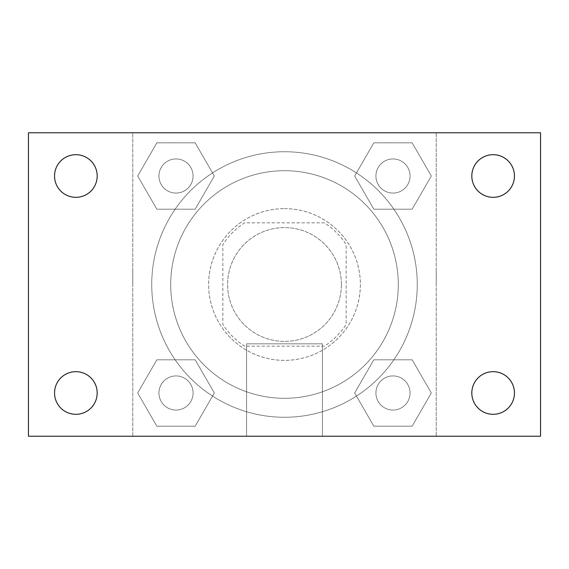 <?xml version="1.0" encoding="UTF-8"?>
<svg xmlns="http://www.w3.org/2000/svg" width="569" height="569" viewBox="0 0 569 569"><rect width="100%" height="100%" fill="white"/><g stroke="black" fill="none" stroke-linecap="round" stroke-linejoin="round"><path stroke-width="0.43" stroke-dasharray="2.85 2.13" d="M341.4 284.5A56.9 56.9 0 0 0 256.05 235.225A56.9 56.9 0 0 0 256.05 333.775A56.9 56.9 0 0 0 341.4 284.5A56.9 56.9 0 0 0 256.05 235.225A56.9 56.9 0 0 0 256.05 333.775A56.9 56.9 0 0 0 341.4 284.5M324.422 346.144L244.578 346.144A73.437 73.437 0 0 1 222.856 324.422L222.856 244.578A73.437 73.437 0 0 1 244.578 222.856L324.422 222.856A73.437 73.437 0 0 1 346.144 244.578L346.144 324.422A73.437 73.437 0 0 1 324.422 346.144L244.578 346.144A73.437 73.437 0 0 1 222.856 324.422L222.856 244.578A73.437 73.437 0 0 1 244.578 222.856L324.422 222.856A73.437 73.437 0 0 1 346.144 244.578L346.144 324.422A73.437 73.437 0 0 1 324.422 346.144M284.5 208.631A75.869 75.869 0 0 1 350.205 322.431A75.869 75.869 0 0 1 218.795 322.431A75.869 75.869 0 0 1 284.5 208.631A75.869 75.869 0 0 0 208.631 284.5A75.869 75.869 0 0 0 284.5 360.369A75.869 75.869 0 0 0 360.369 284.5A75.869 75.869 0 0 0 284.5 208.631M398.3 284.5A113.8 113.8 0 0 0 227.6 185.949A113.8 113.8 0 0 0 227.6 383.051A113.8 113.8 0 0 0 398.3 284.5A113.8 113.8 0 0 0 227.6 185.949A113.8 113.8 0 0 0 227.6 383.051A113.8 113.8 0 0 0 398.3 284.5M137.684 176.013L156.845 142.819L195.174 142.819L214.335 176.013L195.174 209.2L156.845 209.2L137.684 176.013L156.845 142.819L195.174 142.819L214.335 176.013L195.174 209.2L156.845 209.2L137.684 176.013L156.845 142.819L195.174 142.819L214.335 176.013L195.174 209.2L156.845 209.2L137.684 176.013M137.684 392.987L156.845 359.8L195.174 359.8L214.335 392.987L195.174 426.181L156.845 426.181L137.684 392.987L156.845 359.8L195.174 359.8L214.335 392.987L195.174 426.181L156.845 426.181L137.684 392.987L156.845 359.8L195.174 359.8L214.335 392.987L195.174 426.181L156.845 426.181L137.684 392.987M132.769 436.231L132.769 132.769L436.231 132.769L436.231 436.231L132.769 436.231L132.769 132.769L436.231 132.769L436.231 436.231L132.769 436.231M354.665 176.013L373.826 142.819L412.155 142.819L431.316 176.013L412.155 209.2L373.826 209.2L354.665 176.013L373.826 142.819L412.155 142.819L431.316 176.013L412.155 209.2L373.826 209.2L354.665 176.013L373.826 142.819L412.155 142.819L431.316 176.013L412.155 209.2L373.826 209.2L354.665 176.013M354.665 392.987L373.826 359.8L412.155 359.8L431.316 392.987L412.155 426.181L373.826 426.181L354.665 392.987L373.826 359.8L412.155 359.8L431.316 392.987L412.155 426.181L373.826 426.181L354.665 392.987L373.826 359.8L412.155 359.8L431.316 392.987L412.155 426.181L373.826 426.181L354.665 392.987M301.093 132.769L267.907 132.783L301.093 132.769M417.269 284.5A132.769 132.769 0 0 0 218.119 169.519A132.769 132.769 0 0 0 218.119 399.481A132.769 132.769 0 0 0 417.269 284.5A132.769 132.769 0 0 0 218.119 169.519A132.769 132.769 0 0 0 218.119 399.481A132.769 132.769 0 0 0 417.269 284.5M193.083 392.987A17.07 17.07 0 0 0 167.478 378.207A17.07 17.07 0 0 0 167.478 407.774A17.07 17.07 0 0 0 193.083 392.987A17.07 17.07 0 0 0 167.478 378.207A17.07 17.07 0 0 0 167.478 407.774A17.07 17.07 0 0 0 193.083 392.987A17.07 17.07 0 0 0 167.478 378.207A17.07 17.07 0 0 0 167.478 407.774A17.07 17.07 0 0 0 193.083 392.987A17.07 17.07 0 0 0 167.478 378.207A17.07 17.07 0 0 0 167.478 407.774A17.07 17.07 0 0 0 193.083 392.987M193.083 176.013A17.07 17.07 0 0 0 167.478 161.226A17.07 17.07 0 0 0 167.478 190.793A17.07 17.07 0 0 0 193.083 176.013A17.07 17.07 0 0 0 167.478 161.226A17.07 17.07 0 0 0 167.478 190.793A17.07 17.07 0 0 0 193.083 176.013A17.07 17.07 0 0 0 167.478 161.226A17.07 17.07 0 0 0 167.478 190.793A17.07 17.07 0 0 0 193.083 176.013A17.07 17.07 0 0 0 167.478 161.226A17.07 17.07 0 0 0 167.478 190.793A17.07 17.07 0 0 0 193.083 176.013M410.057 176.013A17.07 17.07 0 0 0 384.452 161.226A17.07 17.07 0 0 0 384.452 190.793A17.07 17.07 0 0 0 410.057 176.013A17.07 17.07 0 0 0 384.452 161.226A17.07 17.07 0 0 0 384.452 190.793A17.07 17.07 0 0 0 410.057 176.013A17.07 17.07 0 0 0 384.452 161.226A17.07 17.07 0 0 0 384.452 190.793A17.07 17.07 0 0 0 410.057 176.013A17.07 17.07 0 0 0 384.452 161.226A17.07 17.07 0 0 0 384.452 190.793A17.07 17.07 0 0 0 410.057 176.013M375.917 392.987A17.07 17.07 0 0 1 401.522 378.207A17.07 17.07 0 0 1 401.522 407.774A17.07 17.07 0 0 1 375.917 392.987A17.07 17.07 0 0 1 401.522 378.207A17.07 17.07 0 0 1 401.522 407.774A17.07 17.07 0 0 1 375.917 392.987M322.431 436.231L246.569 436.231L322.431 436.231L246.569 436.231L322.431 436.231L322.431 343.825L246.569 343.825L322.431 343.825L246.569 343.825L322.431 343.825L322.431 436.231M132.769 284.5L132.769 267.907L132.769 284.5M436.231 284.5L436.231 267.907L436.231 284.5M436.217 284.5L436.217 267.907L436.217 284.5M132.783 284.5L132.783 267.907L132.783 284.5M28.45 132.769L540.55 132.769L540.55 436.231L28.45 436.231L28.45 132.769M97.185 176.013A21.316 21.316 0 0 1 65.207 194.47A21.316 21.316 0 0 1 65.207 157.549A21.316 21.316 0 0 1 97.185 176.013M514.454 176.013A21.316 21.316 0 0 1 482.476 194.47A21.316 21.316 0 0 1 482.476 157.549A21.316 21.316 0 0 1 514.454 176.013M514.454 392.987A21.316 21.316 0 0 1 482.476 411.451A21.316 21.316 0 0 1 482.476 374.53A21.316 21.316 0 0 1 514.454 392.987M97.185 392.987A21.316 21.316 0 0 1 65.207 411.451A21.316 21.316 0 0 1 65.207 374.53A21.316 21.316 0 0 1 97.185 392.987M28.45 284.5L28.45 267.907L28.464 284.5M540.55 284.5L540.55 267.907L540.536 284.5M410.057 392.987A17.07 17.07 0 0 0 384.452 378.207A17.07 17.07 0 0 0 384.452 407.774A17.07 17.07 0 0 0 410.057 392.987A17.07 17.07 0 0 0 384.452 378.207A17.07 17.07 0 0 0 384.452 407.774A17.07 17.07 0 0 0 410.057 392.987M246.569 343.825L246.569 436.231L246.569 343.825"/><path stroke-width="0.85" d="M28.45 436.231L28.45 132.769L540.55 132.769L540.55 436.231L28.45 436.231M75.869 414.31A21.316 21.316 0 0 0 97.185 392.987A21.316 21.316 0 0 0 75.869 371.671A21.316 21.316 0 0 0 54.546 392.987A21.316 21.316 0 0 0 75.869 414.31M493.131 414.31A21.316 21.316 0 0 0 514.454 392.987A21.316 21.316 0 0 0 493.131 371.671A21.316 21.316 0 0 0 471.815 392.987A21.316 21.316 0 0 0 493.131 414.31M493.131 197.329A21.316 21.316 0 0 0 514.454 176.013A21.316 21.316 0 0 0 493.131 154.69A21.316 21.316 0 0 0 471.815 176.013A21.316 21.316 0 0 0 493.131 197.329M75.869 197.329A21.316 21.316 0 0 0 97.185 176.013A21.316 21.316 0 0 0 75.869 154.69A21.316 21.316 0 0 0 54.546 176.013A21.316 21.316 0 0 0 75.869 197.329"/></g></svg>

